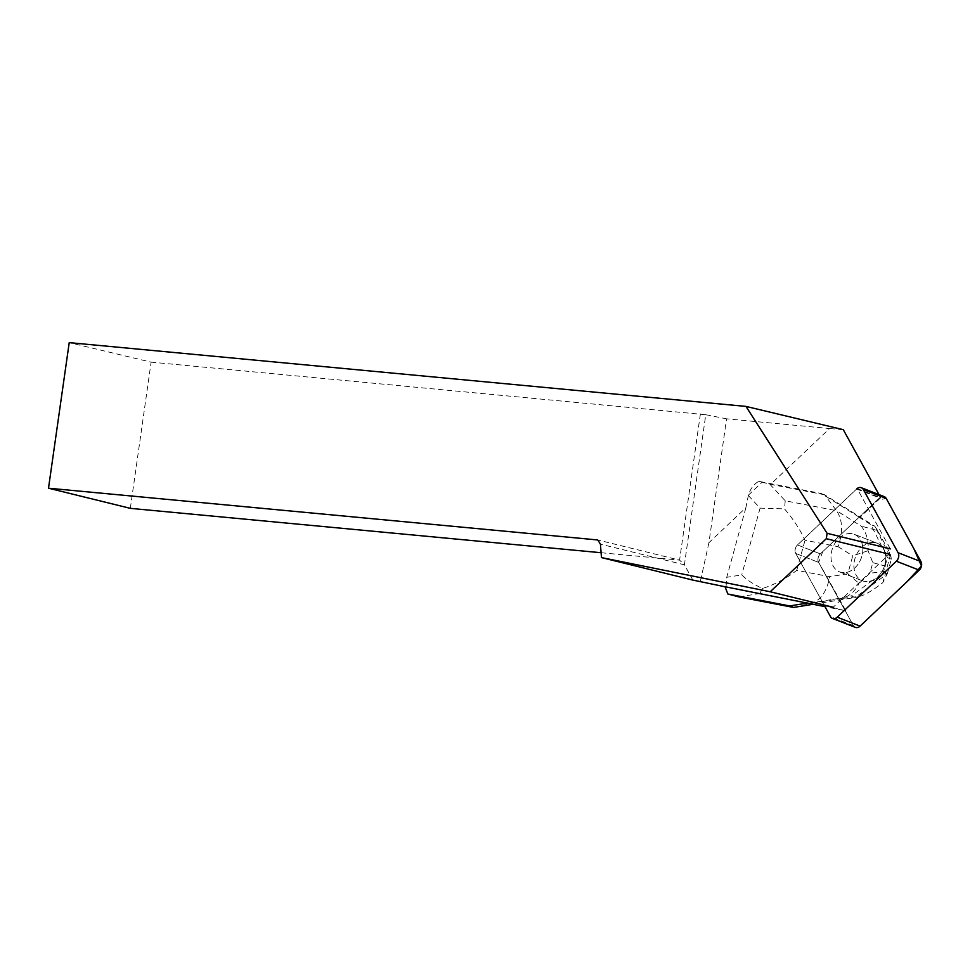 <?xml version="1.0" encoding="UTF-8"?>
<svg xmlns="http://www.w3.org/2000/svg" width="970" height="970" viewBox="0 0 970 970"><rect width="100%" height="100%" fill="white"/><g stroke="black" fill="none" stroke-linecap="round" stroke-linejoin="round"><path stroke-width="0.73" stroke-dasharray="4.85 3.64" d="M842.918 572.639A20.164 15.168 111.3 0 1 839.583 571.876A20.164 15.168 111.3 0 1 832.793 547.577A20.164 15.168 111.3 0 1 854.243 534.3A20.164 15.168 111.3 0 1 861.772 556.453A20.164 15.168 111.3 0 1 842.918 572.639M879.014 494.615L880.748 497.768A6.208 4.668 -68.7 0 0 880.226 498.204L856.631 489.001L797.498 544.958A6.208 4.668 -68.7 0 0 795.752 553.47L824.379 605.51L833.157 607.256L889.247 554.185L890.339 548.887L857.153 488.565A6.208 4.668 -68.7 0 0 856.631 489.001L797.473 544.958A6.208 4.668 -68.7 0 0 795.739 553.47L824.1 605.037M855.358 627.372A6.208 4.668 111.3 0 1 853.394 625.589L818.631 562.394A6.208 4.668 111.3 0 1 820.365 553.882L879.511 497.925A6.208 4.668 111.3 0 1 884.252 496.652M865.81 581.563A20.164 15.168 111.3 0 1 862.476 580.812A20.164 15.168 111.3 0 1 855.673 556.501A20.164 15.168 111.3 0 1 877.135 543.224A20.164 15.168 111.3 0 1 884.664 565.389A20.164 15.168 111.3 0 1 865.81 581.563M785.227 500.799L784.5 508.874C793.411 519.326 800.25 529.79 805.015 540.278L838.019 546.631C843.209 532.045 842.712 520.053 836.528 510.669L785.227 500.799L769.84 484.212L758.855 481.338C753.945 484.006 750.477 488.601 748.428 495.136L762.311 482.005L821.444 493.524L859.784 517.556L859.068 517.265L820.365 553.882A6.208 4.668 -68.7 0 0 818.631 562.394L838.989 598.381L808.313 603.328M748.428 495.136L745.869 507.746L708.924 542.703L726.554 418.822L829.592 428.534L771.138 483.848M843.294 429.686L829.592 428.534M880.226 498.204L859.784 517.556M838.989 598.381L845.816 610.797L824.997 606.65M824.379 605.51L845.816 610.797M850.86 533.524A20.188 15.18 -68.7 0 0 832.042 549.772A20.188 15.18 -68.7 0 0 839.596 571.9A20.188 15.18 -68.7 0 0 861.069 558.611A20.188 15.18 -68.7 0 0 854.267 534.288A20.188 15.18 -68.7 0 0 850.86 533.524M873.727 542.448A20.188 15.18 -68.7 0 0 854.922 558.696A20.188 15.18 -68.7 0 0 862.463 580.824A20.188 15.18 -68.7 0 0 872.697 580.242L873.424 580.521A20.188 15.18 -68.7 0 0 879.523 576.034L878.808 575.756A20.188 15.18 -68.7 0 0 885.077 552.948L885.792 553.227A20.188 15.18 -68.7 0 0 882.651 546.959L881.924 546.68A20.188 15.18 -68.7 0 0 877.135 543.212A20.188 15.18 -68.7 0 0 873.727 542.448M882.651 546.959L885.792 553.227M879.523 576.034L873.424 580.521M745.869 507.746L726.736 577.308L726.033 586.959L725.026 586.765M726.033 586.959L725.026 586.729M857.153 488.565L880.748 497.768M130.32 508.353L151.126 362.137L69.222 342.628M151.126 362.137L705.76 414.724L684.408 564.819L679.582 560.126L601.097 552.73M700.388 413.899L679.582 560.126L597.762 539.963M708.924 542.703L700.255 581.83M692.847 580.096L684.408 564.819L600.418 544.134M705.76 414.724L726.554 418.822M748.355 495.512L760.092 508.147L784.5 508.874M758.855 481.338L762.311 482.005M769.84 484.212L824.561 494.748L821.444 493.524M859.068 517.265L870.878 524.673L881.924 546.68M868.041 550.73L852.739 555.858L847.816 573.767L859.044 583.419L869.908 573.209L872.818 562.661L868.041 550.73C868.853 540.945 866.562 532.736 861.142 526.092L836.528 510.669L824.561 494.748L874.734 526.176L870.878 524.673M813.09 604.286L855.116 597.496L851.272 596.004L838.262 598.102M872.697 580.242L851.272 596.004M793.569 607.438L811.017 603.413C820.608 600.442 826.852 591.542 829.75 576.689L796.746 570.336C786.973 578.084 775.588 584.134 762.602 588.487C754.078 584.728 747.118 580.193 741.735 574.895L726.736 577.308M762.602 588.487L759.728 593.543L811.017 603.413L841.22 598.538C848.968 596.671 854.922 591.627 859.044 583.419M877.656 530.602L874.734 526.176L891.321 559.217L890.618 554.294L877.656 530.602L861.142 526.092M859.553 596.404C865.191 594.925 872.939 590.342 882.821 582.655L887.223 573.888L855.116 597.496L859.553 596.404L841.22 598.538M885.077 552.948L887.429 557.641L883.379 572.385L878.808 575.756M891.284 559.144L887.429 557.641M887.295 573.864L891.321 559.217M887.223 573.888L883.379 572.385M890.618 554.294L882.821 582.655M860.099 626.111L852.436 623.868L818.631 562.418L822.79 551.591L877.062 500.241L886.216 498.447M795.739 553.47L818.631 562.394L795.752 553.47M853.394 625.589L830.502 616.665M856.619 489.001L879.511 497.925M797.498 544.958L820.365 553.882L797.473 544.958M760.092 508.147L741.735 574.895M738.849 596.902L759.728 593.543M838.019 546.631L852.739 555.858M847.816 573.767L829.75 576.689M796.746 570.336L805.015 540.278M872.818 562.661L886.762 566.48M885.404 571.415L869.908 573.209M862.463 580.824L839.596 571.9L862.476 580.812M854.243 534.3L877.135 543.224L854.267 534.288"/><path stroke-width="1.45" d="M824.1 605.037L830.502 616.665A6.208 4.668 -68.7 0 0 832.466 618.448A6.208 4.668 -68.7 0 0 837.207 617.175L896.353 561.218A6.208 4.668 -68.7 0 0 898.099 552.706L863.324 489.51A6.208 4.668 -68.7 0 0 861.36 487.728A6.208 4.668 -68.7 0 0 856.619 489.001M861.36 487.728L884.252 496.652A6.208 4.668 111.3 0 1 886.216 498.447L920.979 561.642A6.208 4.668 111.3 0 1 919.245 570.142L860.099 626.111A6.208 4.668 111.3 0 1 855.358 627.372L832.466 618.448M725.026 586.765L692.847 580.096L601.485 557.592L770.204 591.761L826.307 538.689L827.095 533.306L745.966 406.406L843.294 429.686L879.014 494.615M824.997 606.65L725.026 586.729L727.864 594.028L738.849 596.902L793.569 607.438L789.726 605.935L727.864 594.028M770.204 591.761L833.157 607.256M827.095 533.306L890.339 548.887M745.966 406.406L69.222 342.628L48.5 488.201L130.32 508.353L601.097 552.73M48.5 488.201L597.762 539.963L600.418 544.134L601.485 557.592M889.247 554.185L826.307 538.689M807.295 603.097L789.726 605.935M793.569 607.438L813.09 604.286M863.324 489.51L886.216 498.447L913.752 548.486L921.5 565.995L906.938 581.794L860.099 626.111L837.207 617.175M898.099 552.706L920.979 561.642M919.245 570.142L896.353 561.218"/></g></svg>
